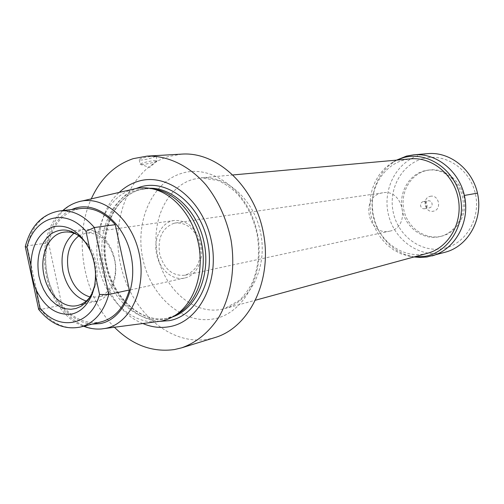 <?xml version="1.0" encoding="UTF-8"?>
<svg xmlns="http://www.w3.org/2000/svg" width="504" height="504" viewBox="0 0 504 504"><rect width="100%" height="100%" fill="white"/><g stroke="black" fill="none" stroke-linecap="round" stroke-linejoin="round"><path stroke-width="0.38" stroke-dasharray="2.52 1.89" d="M424.475 170.799C408.479 174.768 398.387 193.347 402.349 210.603C406.073 227.915 423.076 240.257 439.204 236.767L440.124 236.552C455.364 232.942 465.904 215.416 462.704 198.192C459.686 180.936 443.69 168.191 428.154 170.125L424.475 170.799M430.177 196.352C438.776 193.92 442.273 209.557 433.49 211.163C424.922 213.476 421.483 198.041 430.177 196.352M428.072 200.781L428.249 200.743C430.158 200.605 431.43 201.543 432.06 203.547C432.337 205.727 431.537 207.15 429.641 207.806L429.521 207.831C427.594 207.988 426.308 207.056 425.672 205.034C425.389 202.86 426.189 201.442 428.072 200.781M423.221 201.613C421.218 202.217 420.355 203.66 420.632 205.941C421.275 207.988 422.566 208.927 424.513 208.769C426.491 208.158 427.342 206.716 427.058 204.448C426.428 202.419 425.149 201.474 423.221 201.613L428.249 200.743M441.624 236.181C456.832 232.583 467.353 215.101 464.159 197.927C461.154 180.722 445.196 168.015 429.685 169.949L426.012 170.623C410.054 174.579 399.974 193.108 403.924 210.313C407.641 227.575 424.607 239.879 440.704 236.395L440.124 236.552M423.31 158.527C445.013 152.567 469.967 168.903 475.373 193.731C481.106 218.478 465.564 244.32 443.419 248.535C421.338 253.115 398.381 236.219 393.341 212.77C387.986 189.397 401.524 164.128 423.31 158.527M445.599 252.12L442.632 252.832C418.61 257.746 393.731 239.324 388.256 213.866C382.448 188.483 397.076 161.009 420.752 154.854L427.846 153.632M396.566 160.127L388.193 166.226L382.505 172.526L377.962 179.833L374.68 187.923L372.758 196.541L372.236 205.437L373.124 214.339L375.398 222.995L378.995 231.147L383.809 238.549L389.705 244.988L396.516 250.249L404.044 254.167L414.017 256.952M396.616 160.127L392.093 162.578L385.56 167.561L379.991 173.735L375.537 180.904L372.33 188.836L370.446 197.291L369.936 206.016L370.812 214.754L373.042 223.253L376.564 231.248L381.282 238.518L387.059 244.831L393.737 249.99L401.115 253.833L408.971 256.221L414.067 256.939M427.493 253.279L424.979 253.871C402.205 258.577 378.529 240.899 373.281 216.474C367.718 192.125 381.591 165.816 404.057 159.995L410.476 158.867M214.956 337.56L207.931 339.249C169.331 345.933 130.114 310.243 120.431 264.002C110.25 217.873 130.946 168.153 168.273 156.568L181.887 154.111M153.216 157.462L156.038 156.208C153.317 155.969 148.604 156.612 141.901 158.143C139.696 158.873 138.814 159.466 139.255 159.919C142.04 160.354 146.696 159.535 153.216 157.462M154.23 162.149L157.009 160.656C154.268 160.354 149.575 161.097 142.928 162.893C140.717 163.592 139.81 164.083 140.213 164.367L140.566 164.468C143.873 164.524 148.428 163.756 154.23 162.149M114.427 327.26C83.349 296.402 72.935 238.631 91.287 198.866M142.903 323.543C97.971 306.52 83.103 224.041 119.265 192.402M175.172 315.372L164.776 318.988C138.373 324.166 110.609 299.029 103.673 265.854C96.377 232.76 111.1 197.524 136.905 190.046L143.905 188.698L146.544 188.439L139.558 189.781C113.784 197.24 99.067 232.369 106.344 265.362C113.261 298.437 140.975 323.486 167.341 318.308L172.689 316.865M152.353 188.792L143.905 188.698M132.987 189.233L132.495 189.378C106.93 196.844 91.942 231.141 98.192 264.235C104.133 297.392 130.341 323.996 156.87 321.716M101.335 321.842C86.612 324.759 73.439 319.101 61.816 304.889L48.535 242.752C53.821 222.768 64.606 211.352 80.905 208.511M38.6 309.084L38.84 309.613L40.654 309.519L61.816 304.889M80.558 327.014C65.709 329.937 52.41 324.104 40.654 309.519L27.096 245.902L48.535 242.752M59.63 210.918C43.205 213.809 32.357 225.464 27.096 245.902L25.326 246.393L25.326 246.796M94.45 286.297C96.289 278.743 96.358 270.862 94.651 262.653C93.139 255.767 90.544 249.625 86.871 244.226M79.311 235.941L88.282 244.749C91.942 249.908 94.506 255.843 95.98 262.546C97.631 270.49 97.499 278.076 95.596 285.314L94.235 287.123M90.266 296.692L95.596 285.314M86.241 301.052L96.088 301.373C110.004 298.759 119.108 278.618 114.616 259.226C110.93 240.912 96.233 227.329 83.135 229.522L64.165 232.136M74.019 233.264L83.135 229.522M79.021 235.752L86.291 232.974C99.912 232.615 109.305 241.435 114.477 259.44C118.484 276.746 110.319 294.739 97.839 297.032L90.058 296.969M174.227 220.475C161.412 221.955 152.97 238.833 156.706 254.684C159.705 269.728 172.809 280.911 184.603 278.044C196.535 275.82 204.473 259.541 200.831 244.031C196.094 227.896 187.223 220.046 174.227 220.475L86.291 232.974M173.811 223.322L175.543 222.976C187.375 222.554 195.451 229.679 199.76 244.352C201.928 260.637 197.026 270.925 185.069 275.222L184.962 275.241C172.551 276.274 164.121 269.205 159.673 254.029C157.443 238.26 162.156 228.029 173.811 223.322M389.75 231.141C410.936 227.543 403.836 188.654 382.75 192.805L381.301 193.089C359.793 197.474 368.374 236.622 389.668 231.16L389.75 231.141M477.471 193.152L475.373 193.731M193.12 179.311L200.901 177.855C227.065 175.121 254.974 200.579 260.946 234.562C267.214 268.487 249.953 302.091 224.482 308.668L221.42 309.38C193.712 314.786 164.808 289.579 157.777 256.127C150.368 222.755 166.03 187.06 193.12 179.311M181.925 173.263C151.836 182.095 134.675 221.955 142.909 259.144C150.74 296.434 182.706 324.74 213.576 318.912C244.56 313.709 266.213 272.494 257.034 231.689C248.302 190.777 211.85 163.838 181.925 173.263M159.919 321.338C134.423 320.21 110.848 294.097 105.267 262.628C99.508 231.191 112.48 198.488 135.979 188.528M149.505 188.263L139.684 189.762C114.433 197.014 99.597 232.061 106.911 265.274C113.891 298.576 141.611 323.423 167.391 318.295L169.848 317.734L167.284 318.415M104.737 328.526L101.537 328.942C77.062 331.008 52.624 305.336 46.91 273.464C40.912 241.649 54.583 208.858 78.158 201.921M92.138 324.135C71.266 322.844 51.755 300.258 46.941 273.143C41.983 246.053 52.378 218.075 71.486 209.576M424.513 208.769L429.521 207.831M429.685 169.949L428.154 170.125M408.971 256.221L412.07 256.605M392.093 162.578L394.865 161.135M233.15 174.932L200.901 177.855L218.194 180.508C225.754 184.237 231.871 188.446 236.546 193.133C246.815 204.189 253.714 218.207 257.261 235.173C259.888 252.309 258.325 267.857 252.586 281.824C249.852 287.853 245.587 293.945 239.803 300.101L224.482 308.668L255.723 300.145M156.038 156.208L157.009 160.656M139.255 159.919L140.213 164.367M157.116 160.808L149.669 167.366L140.566 164.468M78.611 201.789L81.761 201.064M62.786 210.559C30.089 237.642 43.546 312.291 83.639 326.252M88.282 244.749L86.379 243.526M96.088 301.373L77.402 305.55M184.603 278.044L97.839 297.032M175.543 222.976L382.75 192.805M184.962 275.241L389.668 231.16"/><path stroke-width="0.76" d="M396.566 160.127L406.545 156.076L413.765 154.822L427.846 153.632C450.463 151.483 473.514 170.22 477.937 195.445C482.599 220.632 467.542 246.236 445.599 252.12L426.85 257.008L420.437 257.468L414.017 256.952M413.765 154.822C436.785 152.63 460.316 171.889 464.858 197.801C469.652 223.675 454.325 249.934 431.985 255.919M396.616 160.127L403.528 157.626C427.014 151.074 454.205 168.979 460.139 196.258C466.427 223.461 449.53 251.761 425.508 256.252L414.067 256.939M233.15 174.932L410.476 158.867C432.016 156.694 454.072 174.712 458.325 198.979C462.817 223.203 448.434 247.792 427.493 253.279L255.723 300.145M147.073 156.114L181.887 154.111C217.413 151.521 255.282 186.921 263.605 234.083C272.28 281.182 249.152 327.581 214.956 337.56L181.635 347.836C196.522 342.569 208.946 332.312 218.925 317.066C231.027 295.968 235.582 267.763 231.021 239.954C226.605 218.893 218.27 200.561 206.01 184.949C189.221 165.652 167.681 155.44 147.073 156.114L133.195 158.659C114.572 165.054 100.598 178.46 91.287 198.866M114.427 327.26C132.413 345.133 152.422 352.561 174.472 349.549L181.635 347.836M119.265 192.402C124.841 187.148 131.122 183.462 138.102 181.346C167.038 172.11 202.482 199.156 211.151 239.973C220.254 280.684 199.502 321.64 169.527 326.674C160.581 328.287 151.704 327.241 142.903 323.543M175.172 315.372L180.193 312.31C197.574 300.088 206.892 272.317 201.978 245.19C197.114 218.062 178.687 195.287 158.13 189.907L152.353 188.792M104.737 328.526L160.959 321.149C166.547 320.059 171.788 317.797 176.677 314.345C194.399 301.883 203.899 273.496 198.872 245.75C193.895 217.999 175.083 194.714 154.123 189.227C146.885 187.337 139.841 187.343 132.987 189.233L81.761 201.064M129.358 289.989C124.23 307.409 114.893 318.03 101.335 321.842L80.558 327.014C94.229 323.165 103.629 312.322 108.77 294.493L129.358 289.989L115.29 224.671C104.876 212.764 93.416 207.377 80.905 208.511L59.63 210.918C72.248 209.777 83.834 215.321 94.38 227.543L115.29 224.671M39.873 307.724L36.011 289.592C34.782 286.82 33.617 282.87 32.514 277.742C31.431 272.601 30.883 268.5 30.857 265.425C31.55 245.133 38.965 232.243 53.103 226.775C68.072 223.908 80.382 231.727 90.046 250.23L85.982 231.304L94.38 227.543L108.77 294.493L99.54 294.475C91.123 326.164 58.477 331.997 39.873 307.724L38.701 309.544M25.257 246.462L27.002 247.332C33.919 216.871 65.533 206.854 85.982 231.304M36.011 289.592C44.862 307.572 56.782 315.718 71.763 314.017C85.252 311.245 95.495 295.029 95.47 275.505C95.584 272.273 95.13 267.952 94.103 262.54C92.818 257.191 91.463 253.09 90.046 250.23M86.871 244.226L86.379 243.526C75.058 229.685 63.258 226.485 50.973 233.906C39.841 243.489 35.847 257.645 38.991 276.381L40.887 283.147L43.59 289.498L47.023 295.231L51.08 300.176L55.648 304.177L60.581 307.087L65.728 308.813L70.925 309.292L76.016 308.486L80.823 306.413L85.189 303.125L88.969 298.714L92.018 293.322L94.45 286.297M90.266 296.692C86.72 301.436 82.429 304.385 77.402 305.55C63.454 309.021 47.792 294.525 43.999 275.36C39.331 255.163 48.989 233.799 64.165 232.136C69.281 231.468 74.334 232.741 79.311 235.941M74.019 233.264C63.756 242.021 60.089 254.898 63.019 271.895C66.837 287.242 74.573 296.963 86.241 301.052M90.058 296.969C79.191 293.693 71.965 284.949 68.386 270.749C65.734 255.03 69.281 243.363 79.021 235.752M464.386 195.445L477.471 193.152M135.979 188.528L140.377 186.959C167.057 178.592 199.508 203.528 207.446 240.937C215.788 278.239 196.856 315.882 169.287 320.651L159.919 321.338M172.689 316.865C195.678 309.135 210.445 277.011 204.511 244.736C198.803 212.423 173.748 187.475 149.505 188.263M78.158 201.921L78.611 201.789C102.734 194.525 131.953 218.541 139.236 253.758C146.872 288.887 130.12 324.041 105.311 328.419L101.537 328.942C95.495 329.433 89.529 328.532 83.639 326.252M92.138 324.135L100.309 323.587C122.951 319.486 138.058 287.217 130.964 255.181C124.211 223.064 97.505 201.247 75.531 208.095L71.486 209.576M99.54 294.475L95.47 275.505M30.857 265.425L27.002 247.332M158.13 189.907L154.123 189.227M180.193 312.31L176.677 314.345M78.611 201.789L78.126 201.928M77.837 202.016C72.305 203.704 67.29 206.552 62.786 210.559M38.84 309.613C50.873 324.299 64.777 330.095 80.558 327.014M25.326 246.393C30.782 225.83 42.216 214.005 59.63 210.918M38.6 309.084L25.326 246.796"/></g></svg>
